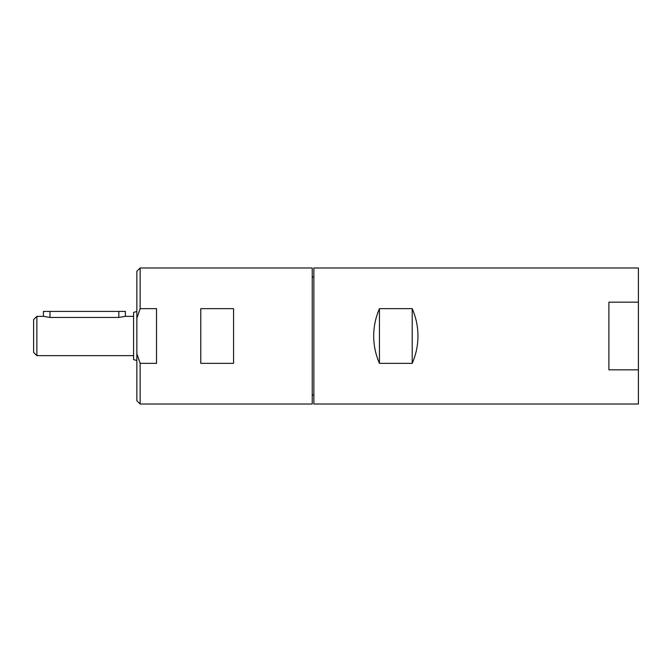 <?xml version="1.0" encoding="UTF-8"?>
<svg xmlns="http://www.w3.org/2000/svg" width="672" height="672" viewBox="0 0 672 672"><rect width="100%" height="100%" fill="white"/><g stroke="black" fill="none" stroke-linecap="round" stroke-linejoin="round"><path stroke-width="1.01" d="M638.4 302.165L638.4 404.023L313.874 404.023L313.874 267.977L638.4 267.977L638.4 302.165L608.899 302.165L608.899 369.835L638.4 369.835M417.95 336C417.925 345.509 416.01 354.623 412.213 363.342L379.436 363.342C375.64 354.623 373.724 345.509 373.699 336C373.724 326.491 375.64 317.377 379.436 308.658L412.213 308.658C416.01 317.377 417.925 326.491 417.95 336M379.436 308.658L379.436 363.342M412.213 308.658L412.213 363.342M312.236 276.998L313.874 276.998M140.137 363.342L136.861 353.674L136.861 400.739L140.137 404.023L312.236 404.023L312.236 267.977L140.137 267.977L140.137 308.658L156.526 308.658L156.526 363.342L140.137 363.342L140.137 404.023M136.861 353.674L136.861 318.326L140.137 308.658M140.137 267.977L136.861 271.261L136.861 318.326M200.777 308.658L200.777 363.342L233.562 363.342L233.562 308.658L200.777 308.658M36.876 316.336L36.876 355.664L33.6 352.388L33.6 319.612L36.876 316.336L43.436 316.336L49.955 317.453M49.988 311.413L49.988 317.453L118.826 317.453L125.387 316.336L125.387 311.413L43.436 311.413L43.436 316.336M136.861 311.497L133.577 312.371L133.577 359.629L136.861 360.503M125.387 316.336L133.577 316.336M118.826 317.453L118.826 311.413M312.236 395.002L313.874 395.002M36.876 355.664L133.577 355.664"/></g></svg>
